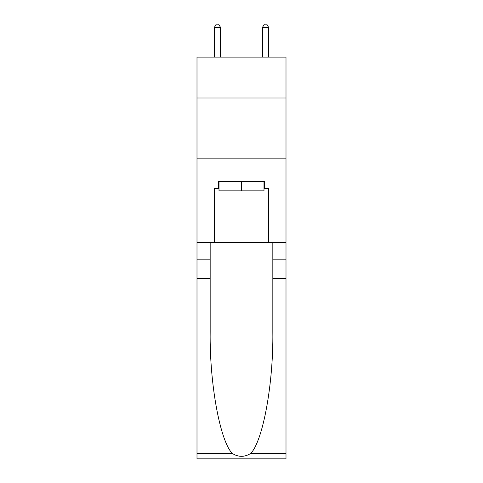 <?xml version="1.0" encoding="UTF-8"?>
<svg xmlns="http://www.w3.org/2000/svg" width="483" height="483" viewBox="0 0 483 483"><rect width="100%" height="100%" fill="white"/><g stroke="black" fill="none" stroke-linecap="round" stroke-linejoin="round"><path stroke-width="0.72" d="M286.002 98.001L286.002 57.109L196.998 57.109L196.998 98.001L286.002 98.001L286.002 242.339L268.566 242.339L268.566 188.455L264.714 188.455L264.714 181.24L218.286 181.24L218.286 188.455L219.004 188.455M196.998 278.425L210.165 278.425L210.165 332.069C209.525 383.333 219.928 440.611 232.196 453.362C238.391 457.316 244.597 457.316 250.804 453.362L286.002 453.362L286.002 458.85L196.998 458.85L196.998 98.001M263.996 181.24L263.996 190.863L219.004 190.863L219.004 181.24M241.5 181.24L241.5 190.863M250.804 453.362C263.072 440.611 273.475 383.333 272.835 332.069L272.835 242.339M272.835 278.425L286.002 278.425L286.002 242.339M210.165 242.339L210.165 278.425M286.002 453.362L286.002 278.425M196.998 242.339L214.434 242.339L214.434 188.455L218.286 188.455M196.998 158.146L286.002 158.146M214.434 242.339L268.566 242.339M263.996 188.455L264.714 188.455M220.453 57.109L220.453 27.277L214.434 27.277L214.434 57.109M214.434 27.277L216.239 24.15L218.648 24.15L220.453 27.277M268.566 57.109L268.566 27.277L262.547 27.277L262.547 57.109M262.547 27.277L264.352 24.15L266.761 24.15L268.566 27.277M272.835 259.184L286.002 259.184M210.165 259.184L196.998 259.184M196.998 453.362L232.196 453.362"/></g></svg>
